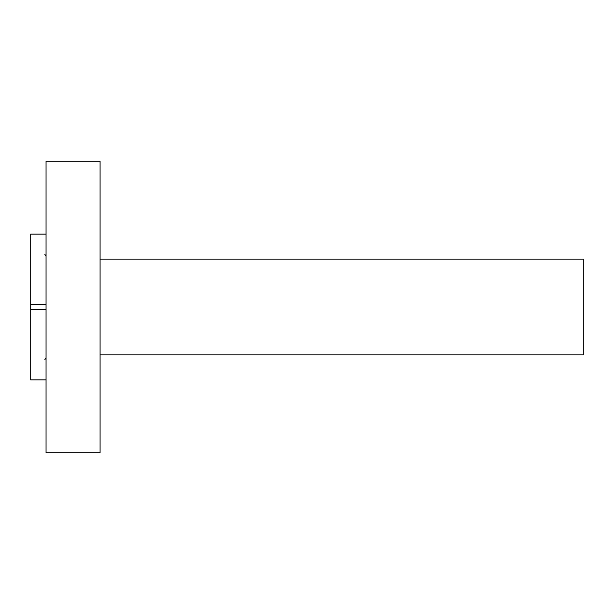 <?xml version="1.0" encoding="UTF-8"?>
<svg xmlns="http://www.w3.org/2000/svg" width="614" height="614" viewBox="0 0 614 614"><rect width="100%" height="100%" fill="white"/><g stroke="black" fill="none" stroke-linecap="round" stroke-linejoin="round"><path stroke-width="0.92" d="M46.05 452.825L46.05 161.175L100.082 161.175L100.082 452.825L46.05 452.825M46.05 304.544L30.7 304.544L30.7 309.456L46.05 309.456M46.05 379.874L30.7 379.874L30.7 309.456M30.7 304.544L30.7 234.126L46.05 234.126M100.082 354.892L583.3 354.892L583.3 259.108L100.082 259.108M44.891 359.52L46.05 357.77M44.891 254.48L46.05 256.23"/></g></svg>
